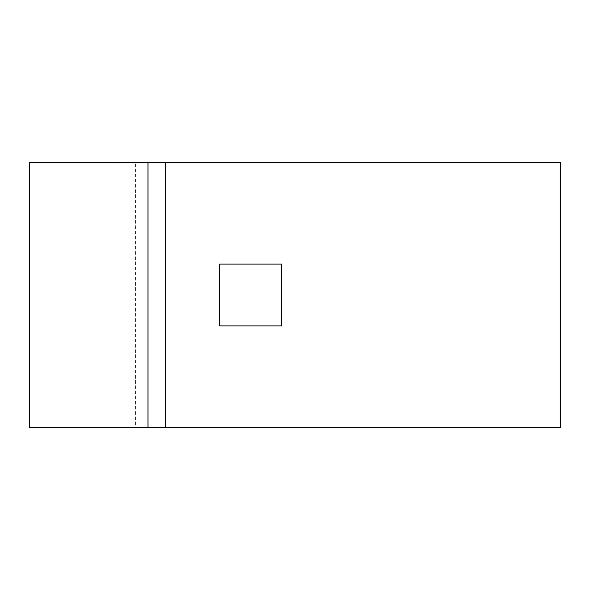 <?xml version="1.0" encoding="UTF-8"?>
<svg xmlns="http://www.w3.org/2000/svg" width="590" height="590" viewBox="0 0 590 590"><rect width="100%" height="100%" fill="white"/><g stroke="black" fill="none" stroke-linecap="round" stroke-linejoin="round"><path stroke-width="0.44" stroke-dasharray="2.95 2.21" d="M117.971 427.743L117.971 162.257L29.5 162.257L29.5 427.743L148.083 427.743M118.015 427.743L135.715 427.743L135.715 162.257L118.015 162.257M117.971 162.257L560.5 162.257L560.5 427.743L165.827 427.743L165.827 162.257M148.083 162.257L165.783 162.257L165.827 427.743M219.782 325.975L281.732 325.975L281.732 264.025L219.782 264.025L219.782 325.975"/><path stroke-width="0.89" d="M117.971 427.743L560.5 427.743L560.5 162.257L29.5 162.257L29.5 427.743L117.971 427.743L117.971 162.257M281.732 325.975L281.732 264.025L219.782 264.025L219.782 325.975L281.732 325.975M165.827 427.743L165.827 162.257M148.083 427.743L148.083 162.257M118.015 427.743L118.015 162.257"/></g></svg>
